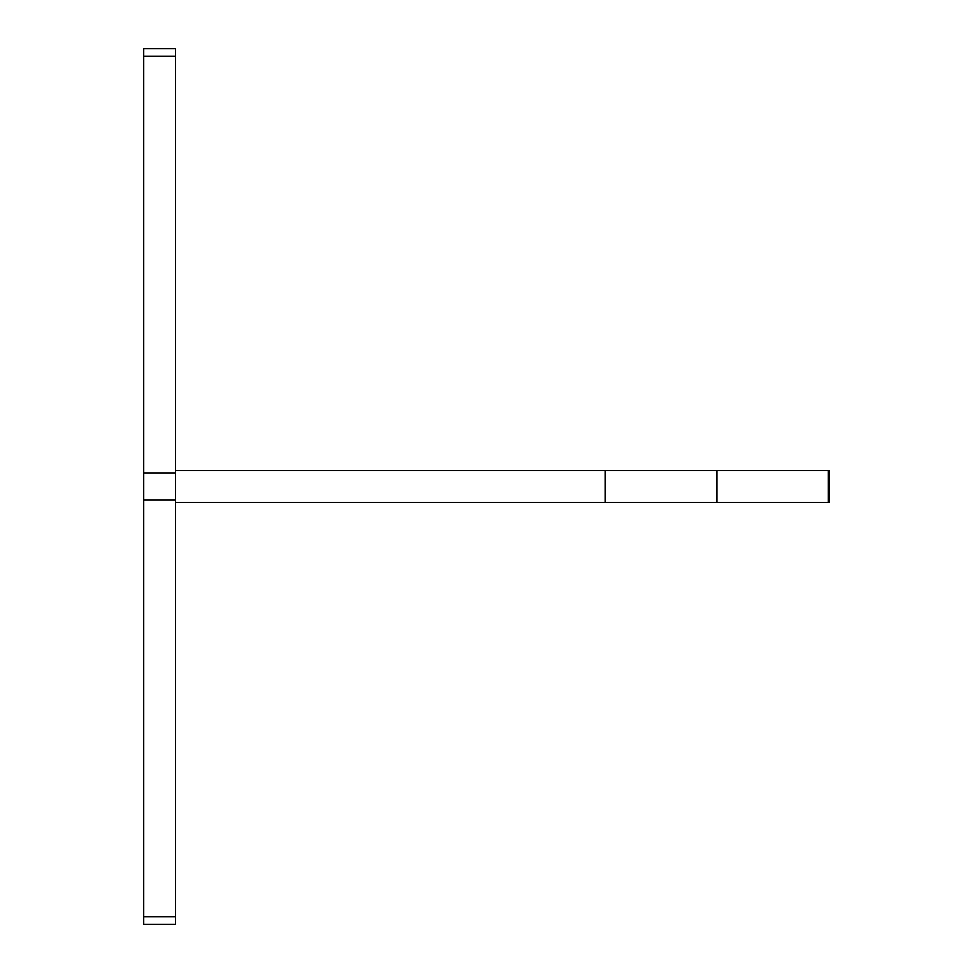 <?xml version="1.0" encoding="UTF-8"?>
<svg xmlns="http://www.w3.org/2000/svg" width="973" height="973" viewBox="0 0 973 973"><rect width="100%" height="100%" fill="white"/><g stroke="black" fill="none" stroke-linecap="round" stroke-linejoin="round"><path stroke-width="1.46" d="M143.7 486.5L143.7 48.65L175.541 48.65L175.541 924.35L143.7 924.35L143.7 486.5M175.541 502.421L828.339 502.421L828.339 470.579L829.3 470.579L829.3 502.421L828.339 502.421M175.541 470.579L828.339 470.579M716.882 502.421L716.882 470.579M143.7 472.939L175.541 472.939M605.23 502.421L605.23 470.579M143.7 916.773L175.541 916.773M143.7 500.061L175.541 500.061M143.7 56.227L175.541 56.227"/></g></svg>
